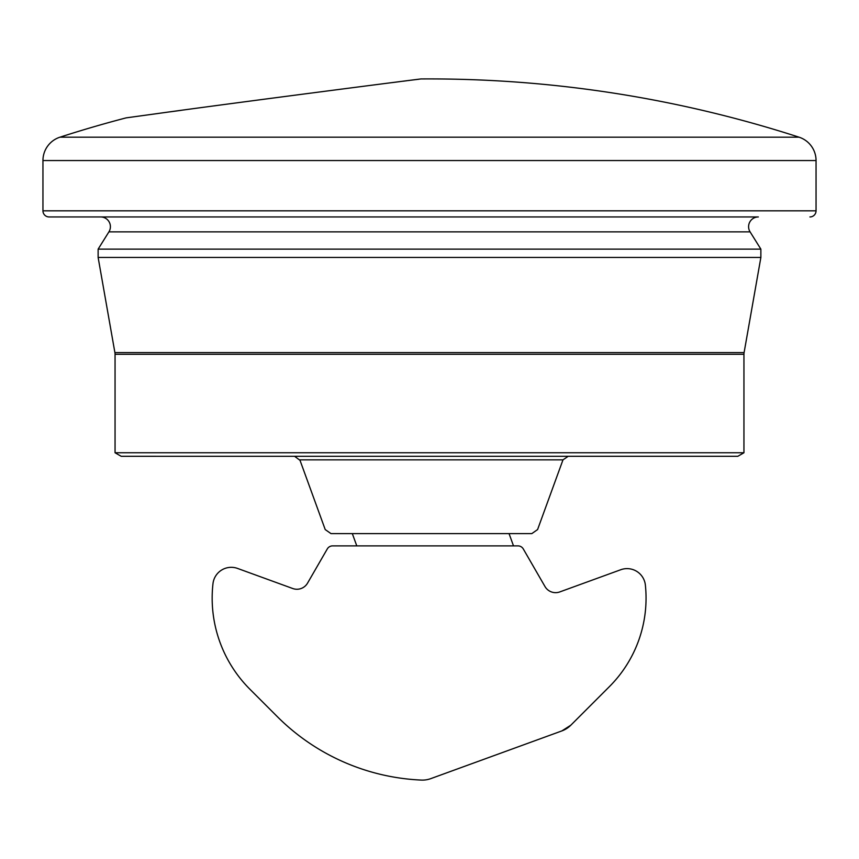 <?xml version="1.0" encoding="UTF-8"?>
<svg xmlns="http://www.w3.org/2000/svg" width="859" height="859" viewBox="0 0 859 859"><rect width="100%" height="100%" fill="white"/><g stroke="black" fill="none" stroke-linecap="round" stroke-linejoin="round"><path stroke-width="1.29" d="M421.125 78.942C427.32 77.976 230.051 103.381 155.168 113.882L126.155 117.866A1200.796 1200.796 0 0 0 59.937 137.193L799.063 137.193A1200.796 1200.796 0 0 0 429.5 78.921A1200.796 1200.796 0 0 0 421.125 78.942L421.125 78.942M392.026 82.625L400.036 81.605M402.925 81.24L406.747 80.757M408.283 80.563L409.518 80.413M411.654 80.134L412.266 80.059M413.533 79.898L414.564 79.769M415.552 79.651L416.583 79.522M417.066 79.457L418.977 79.221M59.937 137.193A24.546 24.546 0 0 0 42.95 160.558L42.95 210.82A6.142 6.142 0 0 0 49.092 216.951L758.336 216.951A9.739 9.739 0 0 0 750.079 231.855L760.87 249.131L760.87 257.453L744.098 352.598A9.739 9.739 0 0 0 743.948 354.295L743.948 452.757L737.827 456.29L568.551 456.29M100.664 216.951A9.739 9.739 0 0 1 108.921 231.855L98.13 249.131L760.87 249.131M299.812 459.844L562.989 459.844L537.584 529.573L531.818 533.611L330.983 533.611L325.217 529.573L300.016 460.327L294.594 456.301L121.173 456.29L115.052 452.757L743.948 452.757M294.594 456.301L568.207 456.301L562.989 459.844M115.052 452.757L115.052 354.295L743.948 354.295M760.87 257.453L98.13 257.453L114.902 352.598A9.739 9.739 0 0 1 115.052 354.295M98.13 257.453L98.13 249.131M809.908 216.951A6.142 6.142 0 0 0 816.05 210.82L816.05 160.558A24.546 24.546 0 0 0 799.063 137.193M137.837 116.255L144.108 115.396M151.871 114.333L158.292 113.452M170.189 111.831L181.12 110.349M257.711 100.073L271.594 98.237M340.518 89.229L341.41 89.111M371.249 85.277L377.788 84.44M434.482 777.288L561.85 730.923L570.806 725.221L576.84 719.187M570.806 725.221L609.385 686.642A125.189 125.189 0 0 0 645.377 585.119A18.415 18.415 0 0 0 620.767 569.732L559.81 591.915A12.273 12.273 0 0 1 544.982 586.525L523.292 548.955A6.142 6.142 0 0 0 517.977 545.884L332.594 545.884A6.142 6.142 0 0 0 327.279 548.955L307.554 583.111A12.273 12.273 0 0 1 292.736 588.512L237.567 568.433A18.415 18.415 0 0 0 212.978 583.669A128.871 128.871 0 0 0 249.905 689.229L277.35 716.674A217.23 217.23 0 0 0 421.307 780.079A24.546 24.546 0 0 0 430.788 778.63L561.85 730.923A24.546 24.546 0 0 0 570.806 725.221L561.85 730.923M114.902 352.598L744.098 352.598M108.921 231.855L750.079 231.855M42.95 210.82L816.05 210.82M42.95 160.558L816.05 160.558M513.51 545.884L509.043 533.611M356.786 545.884L352.319 533.611"/></g></svg>
